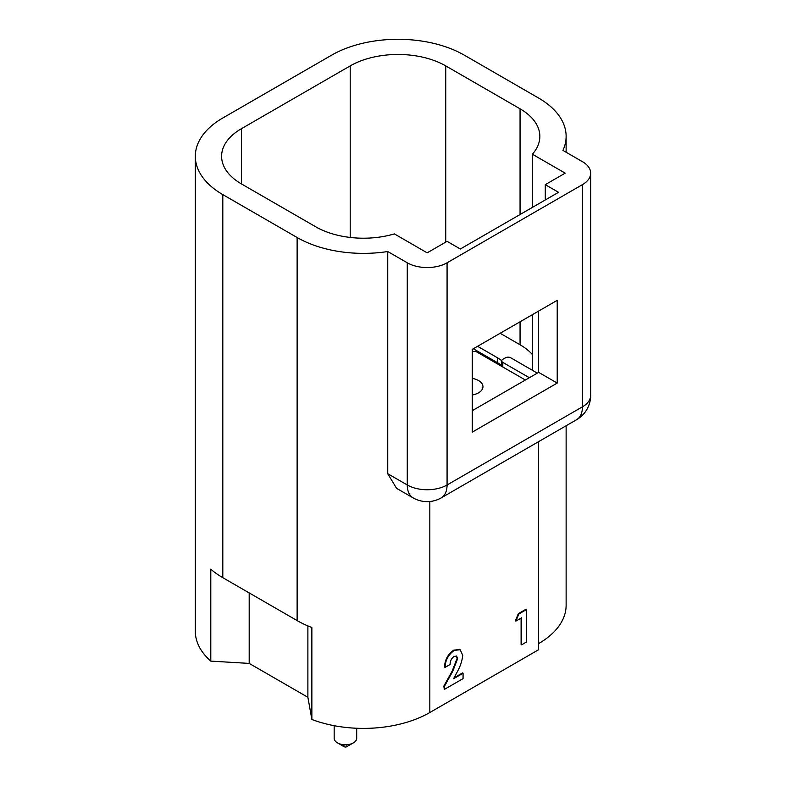 <?xml version="1.0" encoding="UTF-8"?>
<svg xmlns="http://www.w3.org/2000/svg" width="786" height="786" viewBox="0 0 786 786"><rect width="100%" height="100%" fill="white"/><g stroke="black" fill="none" stroke-linecap="round" stroke-linejoin="round"><path stroke-width="1.18" d="M566.126 425.766L566.126 605.269A93.839 54.175 180 0 1 538.636 643.577L538.636 649.708L429.824 712.529A93.839 54.175 0 0 1 311.865 719.465L307.886 697.29L249.191 663.404L210.795 661.114L210.795 569.172A93.839 54.175 180 0 0 222.811 577.681L297.118 620.586A93.839 54.175 180 0 0 311.865 627.523L311.865 719.465M582.426 184.651A28.149 16.251 0 0 0 590.679 173.156A28.149 16.251 0 0 0 582.426 161.661L562.923 150.401A93.839 54.175 0 0 0 566.126 136.381A93.839 54.175 0 0 0 538.636 98.073L464.33 55.167A93.839 54.175 0 0 0 331.623 55.167L222.811 117.988A93.839 54.175 0 0 0 195.321 156.296A93.839 54.175 0 0 0 222.811 194.604L297.118 237.51A93.839 54.175 0 0 0 387.753 251.53L407.266 262.789A28.149 16.251 0 0 0 447.077 262.789L447.077 484.982L582.426 406.834L582.426 184.651L447.077 262.789M472.288 410.665L538.636 372.358L538.636 311.06M532.377 207.416L532.377 154.213L565.183 173.156L545.278 184.651L545.278 199.968M532.377 154.213A67.557 39.005 0 0 0 539.844 136.381A67.557 39.005 0 0 0 520.057 108.802L445.75 65.896A67.557 39.005 0 0 0 350.202 65.896L241.39 128.717A67.557 39.005 0 0 0 221.603 156.296A67.557 39.005 0 0 0 241.39 183.885L315.697 226.781A67.557 39.005 0 0 0 394.366 233.894L427.171 252.837L447.077 241.341L460.341 249.005L558.541 192.305L545.278 184.651M195.321 156.296L195.321 631.315A93.839 54.175 0 0 0 210.795 661.114M387.753 473.722L407.266 484.982A28.149 16.251 120 0 0 413.092 497.862L396.576 488.332L387.753 473.722L387.753 251.53M445.063 667.393C445.338 660.23 448.403 654.581 454.279 650.435L460.144 649.688L462.708 655.288C462.148 661.154 460.095 667.088 456.548 673.101L453.62 678.672L463.072 673.219L463.072 678.623L444.345 689.43L444.345 686.483L452.657 671.46L457.668 658.609L456.617 656.094L453.994 656.418C451.38 658.54 450.083 661.232 450.103 664.484L445.063 667.393L444.532 667.088C444.807 659.926 447.873 654.266 453.748 650.13L459.879 649.55M454.082 677.797L462.541 672.914L463.072 673.219M444.345 689.43L443.815 686.178L452.127 671.156L457.138 658.304L456.342 655.966M521.629 644.815L521.629 617.786L515.871 621.107L515.341 620.802L518.347 613.66L526.139 609.16L526.669 609.464L526.669 641.907L521.629 644.815L521.098 644.51L521.098 618.091M557.215 383.077L557.215 300.34L472.288 349.367L472.288 432.113L557.215 383.077L538.636 372.358M532.377 370.265L532.377 314.675M249.191 592.919L249.191 663.404M307.886 625.931L307.886 697.29M529.351 377.722L502.804 362.395A3.753 2.171 0 0 1 501.714 360.862A3.753 2.171 0 0 1 502.804 359.33L505.467 357.797A3.753 2.171 0 0 1 510.772 357.797L537.31 373.124M515.871 621.107L518.878 613.964L518.347 613.66M518.878 613.964L526.669 609.464M454.279 650.435L453.748 650.13M444.345 686.483L443.815 686.178M457.668 658.609L457.138 658.304M472.288 394.994A15.013 8.666 0 0 0 482.948 386.692A15.013 8.666 0 0 0 478.546 380.562A15.013 8.666 0 0 0 472.288 378.4M501.714 360.735A35.655 20.583 0 0 0 497.499 357.797L477.593 346.302M501.714 365.628A35.655 20.583 0 0 0 497.499 362.7L473.349 348.758M532.377 354.525A67.557 39.005 0 0 0 520.057 344.779L500.151 333.284M525.372 380.021L476.955 352.069A3.753 2.171 0 0 0 472.288 351.764M353.386 742.868L346.754 746.7A1.877 1.081 180 0 1 344.101 746.7L337.459 742.868A11.259 6.504 0 0 0 353.386 742.868A11.259 6.504 0 0 0 356.687 738.27L356.687 728.258M334.168 725.684L334.168 738.27A11.259 6.504 0 0 0 337.459 742.868L344.101 746.7A1.877 1.081 180 0 1 344.101 745.167A1.877 1.081 180 0 1 346.754 745.167M538.636 441.634L538.636 643.577M297.118 237.51L297.118 620.586M222.811 194.604L222.811 577.681M429.824 501.507L429.824 712.529M413.092 497.862A28.149 28.149 0 0 0 441.241 497.862A28.149 16.251 60 0 0 447.077 484.982A28.149 16.251 180 0 1 407.266 484.982L407.266 262.789M520.057 344.779L520.057 321.788M520.057 214.529L520.057 108.802M241.39 183.885L241.39 128.717M350.202 237.451L350.202 65.896M445.75 242.108L445.75 65.896M502.804 362.395L502.804 366.993M590.679 173.156L590.679 395.338A28.149 16.251 180 0 1 582.426 406.834A28.149 16.251 60 0 1 576.6 419.714L441.241 497.862M452.657 671.46L452.127 671.156M497.499 357.797L497.499 362.7M566.126 136.381L566.126 152.248M576.6 419.714A28.149 28.149 0 0 0 590.679 395.338M460.144 649.688L459.614 649.383M501.714 360.862L501.714 366.355"/></g></svg>

